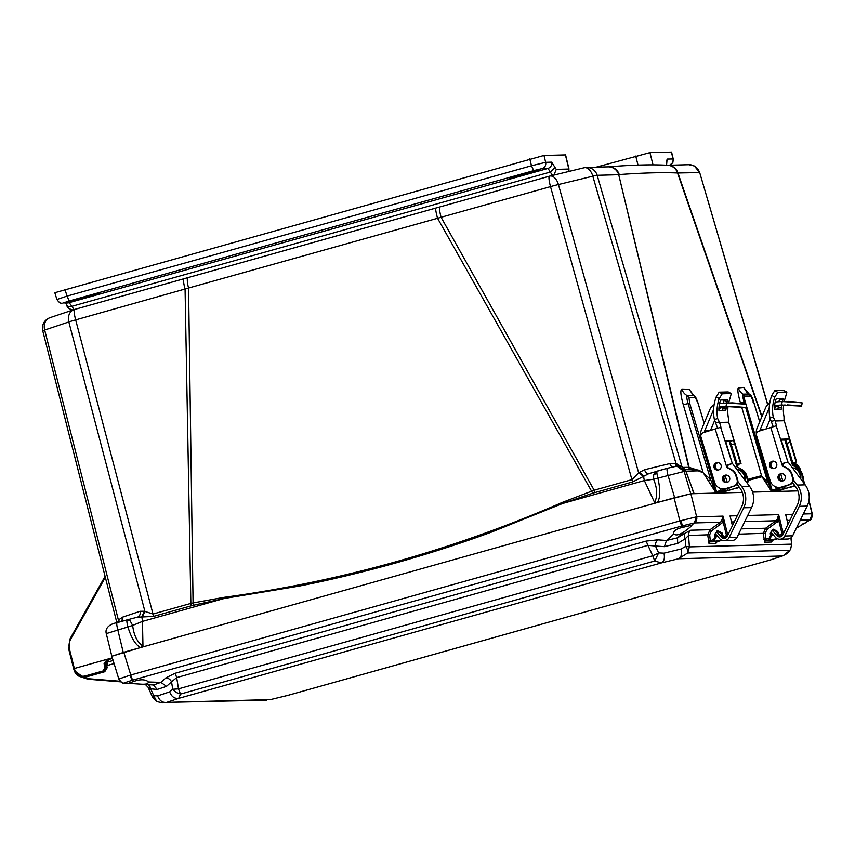 <?xml version="1.0" encoding="UTF-8"?>
<svg xmlns="http://www.w3.org/2000/svg" width="855" height="855" viewBox="0 0 855 855"><rect width="100%" height="100%" fill="white"/><g stroke="black" fill="none" stroke-linecap="round" stroke-linejoin="round"><path stroke-width="1.28" d="M562.259 502.419L562.697 503.467L491.572 532.077C461.647 543.085 429.841 553.356 396.164 562.857C362.467 572.262 330.062 580.021 298.983 586.124L224.138 598.489L193.412 605.265L193.08 602.925L190.857 603.416L185.075 289.182A10.987 1.774 74.3 0 1 183.985 278.741L183.985 278.741A10.987 1.774 74.3 0 1 184.06 278.73L440.09 206.878A10.987 1.774 74.3 0 0 440.015 206.889L440.015 206.889A10.987 1.774 74.3 0 0 441.105 217.33L594.172 490.225L562.259 502.419C453.161 549.915 340.418 581.56 224.021 597.346L193.08 602.925L188.56 288.028L550.513 186.625A10.987 0.641 -15.5 0 1 558.433 184.541L592.825 176.194A10.987 0.545 -16.2 0 1 597.175 175.296L618.721 174.719A10.987 10.837 -91.5 0 0 608.033 166.853L586.498 167.43A10.987 10.837 88.5 0 1 597.175 175.296L681.969 466.745M644.531 469.726C645.557 472.633 646.968 473.959 648.763 473.691L632.561 481.974L592.707 493.196L437.504 218.164C435.9 211.987 435.366 208.609 435.89 208.054L549.423 176.183A10.987 1.774 -105.7 0 1 549.498 176.173A10.987 6.402 76.4 0 1 549.797 176.087L549.797 176.087A10.987 6.402 76.4 0 1 558.433 184.541L638.642 472.847L644.531 469.726L669.668 463.624L676.465 463.666L680.623 466.285M188.207 277.565A10.987 2.426 74.2 0 0 188.111 277.576A10.987 2.426 74.2 0 0 188.56 288.028L75.668 319.888L153.002 614.04L190.857 603.416A5.205 0.844 -105.7 0 1 191.392 605.778L153.537 616.412L137.292 617.225C139.675 616.348 140.605 614.371 140.06 611.304L144.356 611.261L153.002 614.04L153.537 616.412M183.921 278.773L74.652 309.435A10.987 1.774 74.3 0 0 74.577 309.446L49.911 317.686A10.987 8.913 71.5 0 0 44.674 330.03L68.828 321.95A10.987 8.913 -108.5 0 1 74.064 309.606L74.064 309.606A10.987 8.913 -108.5 0 1 74.524 309.467M608.033 166.853L608.108 166.843A10.987 10.741 85.5 0 1 619.223 174.548C643.762 172.806 663.191 172.282 677.534 172.988L699.529 172.56A10.987 10.837 -91.5 0 0 688.852 164.694L667.52 165.261A10.987 10.837 88.5 0 1 677.994 173.138L761.976 416.428M761.805 416.823L677.534 172.988A10.987 10.901 -86.4 0 0 667.798 165.282L667.317 165.272M584.446 167.687A10.987 10.837 88.5 0 1 586.498 167.43L584.2 167.73A10.987 6.402 -103.6 0 0 583.89 167.826M142.411 616.679L144.923 611.411L68.828 321.95A10.987 0.62 -14.7 0 1 75.668 319.888A10.987 1.774 74.3 0 1 74.203 312.513A10.987 1.774 74.3 0 1 74.577 309.446L435.847 208.054M117.595 622.547L118.77 619.811L122.404 617.203L140.06 611.304M49.911 317.686C44.107 320.187 41.724 324.558 42.75 330.81L44.674 330.03L118.941 622.173M767.662 404.736L699.689 172.582L694.367 166.009L688.852 164.694M692.999 394.796L689.13 389.282L681.841 389.046C680.174 390.179 680.633 395.32 683.22 404.479L702.928 471.832L689.087 467.332L618.721 174.719L688.724 467.258A5.205 5.13 -91.5 0 0 690.006 469.438L685.197 469.566M746.768 392.199L743.636 387.401L738.335 387.967C737.256 389.078 737.929 393.931 740.355 402.534L740.537 403.165M741.787 407.45L761.559 475.669L747.836 479.356M594.706 492.598A5.205 0.844 74.3 0 0 594.172 490.225L632.027 479.602L638.642 472.847L643.12 476.15M144.356 611.261L141.834 616.647L142.475 621.403L224.138 598.489L224.021 597.346M592.707 493.196L562.697 503.467L644.349 480.553A7.513 1.218 -105.7 0 1 643.719 475.797L639.241 472.366M137.623 617.128L127.224 619.854L137.623 617.128M121.966 621.318L122.404 617.203M119.315 622.066L118.77 619.811M112.443 658.211L106.939 660.509M112.326 657.837L74.353 668.492L69.458 649.063C68.614 645.568 69.063 642.201 70.794 638.974L105.336 577.317M783.33 555.611L789.913 550.267L687.655 552.993L678.56 558.742L782.293 555.974L770.259 559.993L287.558 695.468L270.415 699.625L166.693 702.393L178.716 698.375L661.417 562.9L678.56 558.742C681.253 557.289 682.108 554.04 681.114 548.995L663.993 553.153L658.628 552.907L655.464 546.024L664.378 546.644L666.515 540.467L677.555 537.795L684.866 531.276C690.177 527.364 692.475 525.323 691.759 525.141L694.324 522.95L696.472 516.858L679.885 520.909L674.103 497.834L690.883 493.752L742.311 492.384L716.127 493.079L703.344 472.89L698.353 470.838L697.926 469.78M681.841 389.046A10.987 10.773 -88.2 0 0 687.27 395.673C686.501 396.325 686.779 398.964 688.115 403.581L710.612 479.559L703.344 472.89M689.13 389.282L693.768 395.47L687.27 395.673L688.991 397.757L695.243 397.404L694.025 395.566M745.795 407.856L767.523 481.397L771.734 491.048L771.659 491.604L752.603 492.106L797.897 490.898L771.659 491.604L762.019 476.748L748.039 480.467M738.335 387.967A10.987 10.869 -96.4 0 0 743.048 394.155C742.397 394.743 742.739 397.351 744.053 401.989L744.587 403.774M766.027 482.776L767.523 481.397L762.019 476.748M743.636 387.401L749.14 394.016L743.048 394.155L744.513 396.089L750.861 396.1L746.511 392.135M685.956 471.169L698.353 470.838L690.306 469.459L689.087 467.332L683.124 467.407M671.795 467.076L669.668 463.624M675.685 463.517L676.166 466.167M648.763 473.691L667.295 468.273L656.929 471.191L653.669 474.867L653.605 479.228C657.345 488.462 657.677 496.21 654.599 502.484L657.335 502.537L140.701 647.534L142.967 646.07C137.27 642.255 133.84 635.372 132.664 625.433L142.475 621.403L142.967 646.07M193.412 605.265L191.392 605.778M127.224 619.854L130.217 620.965L132.664 625.433L127.908 626.939C126.807 622.6 126.583 620.228 127.224 619.854L127.395 619.8M107.848 659.675C107.121 659.547 106.619 660.712 106.362 663.17L105.015 663.213L107.217 659.269L104.096 663.683L104.887 667.979L103.06 670.961L85.051 676.016C80.146 676.893 76.758 674.99 74.887 670.309L74.353 668.492L73.669 668.717L74.353 668.492L73.669 668.717L68.774 649.298L69.458 649.063L68.774 649.298L70.196 638.557L105.079 576.302M708.592 481.066L710.612 479.559L716.127 493.079L690.787 493.763L657.335 502.537C660.349 498.07 660.541 489.958 657.912 478.191C656.822 473.894 656.597 471.533 657.228 471.105M111.93 656.213L140.701 647.534M127.128 619.875L117.06 622.697C111.802 623.402 104.599 627.004 106.255 633.502L111.823 656.213M104.096 663.683L105.015 663.213L105.87 667.798L103.434 671.774L104.716 671.741L86.708 676.797L86.622 675.974L86.708 676.797L104.716 671.741L107.174 667.766L106.351 663.17L108.852 659.226M113.138 660.509L107.003 662.23L106.619 661.118M794.402 466.317L792.916 464.5M690.787 493.763L684.16 471.436L685.934 471.394L693.865 492.95L686.02 471.351C683.231 466.862 680.783 465.099 678.656 466.071L685.934 471.394L685.026 471.597M725.147 491.497L725.671 492.833L725.072 491.518M780.69 490.022L781.214 491.347L780.615 490.043M676.765 466.125L592.825 176.194A10.987 6.402 -103.6 0 0 588.988 169.429A10.987 6.402 -103.6 0 0 584.2 167.73L549.423 176.183A10.987 1.774 -105.7 0 0 549.049 179.24A10.987 1.774 -105.7 0 0 550.513 186.625L632.561 481.974M654.599 502.484L644.349 480.553L653.605 479.228L684.16 471.436L676.871 466.114L678.646 466.071M106.469 633.566L127.908 626.939C131.349 638.119 135.582 645.001 140.583 647.556M86.708 676.797L84.506 677.128L86.708 676.797L85.415 676.829L85.051 676.016M800.344 470.41L799.714 468.348L793.707 463.111L797.202 464.522L799.917 468.369L798.143 468.39M73.669 668.717L74.203 670.523L83.224 677.16L103.434 671.774L103.06 670.961M107.26 665.489L107.003 662.23L106.309 662.422M793.28 463.496L797.886 468.23M793.451 479.954L797.277 485.063A20.242 19.954 88.5 0 1 799.275 506.299L784.762 536.021A5.782 5.696 88.5 0 1 775.41 537.303L770.847 532.131L772.535 530.592L777.11 535.764A3.473 3.42 -91.5 0 0 782.72 534.984L797.234 505.273A17.923 17.677 -91.5 0 0 795.46 486.463L792.564 482.605M773.764 461.155A3.762 3.709 -91.5 0 0 773.957 468.529M787.797 461.7L805.164 484.849A20.242 19.954 88.5 0 1 807.163 506.085L792.649 535.807A5.782 5.696 88.5 0 1 787.701 539.013L779.813 539.227M775.688 530.506L772.535 530.592M767.63 472.281L766.86 472.612L765.995 469.769A3.473 0.556 -107.2 0 1 765.054 467.3L755.66 436.168L756.632 435.815M794.926 485.747A9.255 9.127 88.5 0 1 794.434 485.918L779.942 490.161L772.172 490.343L776.287 488.868L775.667 486.816M756.408 434.18L756.365 433.891A10.987 10.837 88.5 0 1 757.124 428.034L765.642 407.675A8.678 8.55 88.5 0 1 769.703 403.304M766.86 472.612L766.689 471.928L766.86 472.612M794.797 485.587A9.255 9.127 -91.5 0 1 793.857 485.929L783.212 489.146L775.496 489.349L785.595 486.153A9.255 9.127 88.5 0 0 787.263 485.448M785.66 485.939A9.255 9.127 88.5 0 1 785.018 486.164L776.287 488.868M769.211 408.241A5.205 5.13 -91.5 0 0 768.784 409.032L760.266 429.392A7.513 7.417 -91.5 0 0 759.817 430.888M775.186 402.074A75.742 74.695 88.5 0 1 782.197 401.551A75.742 74.695 88.5 0 1 782.25 401.551L781.556 405.046A72.28 71.275 -91.5 0 0 774.609 405.644M782.25 401.551C805.934 403.047 807.825 402.994 787.925 401.39A75.742 74.695 -91.5 0 0 787.872 401.401L796.967 402.074L782.197 401.551M774.47 408.861A5.205 5.13 88.5 0 1 778.349 405.783A72.28 71.275 88.5 0 1 785.157 404.992M766.059 428.954L770.205 419.068M781.908 473.585A3.762 3.709 -91.5 0 0 782.111 481.066M782.197 473.617A3.762 3.709 -91.5 0 0 782.4 481.023M800.237 478.287A9.255 9.127 -91.5 0 0 792.467 467.92M792.403 467.835A9.255 9.127 88.5 0 1 800.708 478.918M774.534 406.36L784.698 404.992M787.231 404.885C807.152 406.349 805.26 406.403 781.556 405.046L782.293 405.014M782.731 405.003L774.716 405.826M785.029 401.497L787.006 401.423M801.52 406.317L802.193 402.919L787.925 401.39M774.555 409.203L777.879 409.118L778.232 407.375A41.158 40.591 88.5 0 1 778.349 405.783L776.618 405.836M778.937 401.711A41.158 40.591 88.5 0 1 779.578 398.954L782.838 400.012A37.695 37.16 -91.5 0 0 782.475 401.54M773.241 426.731L769.97 418.074A41.158 40.591 88.5 0 1 771.766 395.47L774.748 390.692L783.789 390.457L786.878 392.092L785.595 396.827A37.695 37.16 -91.5 0 0 784.249 401.508M781.844 405.302A37.695 37.16 -91.5 0 0 781.652 407.429L781.299 409.171L777.879 409.118M782.838 400.012L783.041 398.355L776.393 398.526L775.624 400.204A37.695 37.16 88.5 0 0 774.438 407.621L774.662 409.342L781.299 409.171M783.64 405.11A37.695 37.16 -91.5 0 0 784.024 416.77L784.024 420.724L775.175 420.97L773.251 417.058A37.695 37.16 88.5 0 1 774.822 397.115L777.772 392.317L786.814 392.082L783.789 390.457M784.056 463.239L782.795 465.28A1.635 1.614 -91.5 0 0 783.575 466.253L782.998 466.264A1.635 1.614 88.5 0 1 782.218 465.302L783.33 463.26L787.947 462.181L782.026 442.527A3.473 0.556 -107.2 0 1 781.577 439.192L788.62 439A3.473 0.556 -107.2 0 1 790.191 442.302L796.123 461.967L792.852 462.983L794.017 462.972L792.991 465.013A1.635 1.614 -91.5 0 0 793.771 465.975L796.678 467.877A10.41 10.26 88.5 0 1 801.68 474.023L802.845 477.902A5.205 5.13 88.5 0 1 802.642 481.493M792.852 462.983L786.921 443.318A3.473 0.556 72.8 0 0 785.35 440.015L781.47 440.122M784.11 420.179L796.123 461.967M793.194 465.996A1.635 1.614 88.5 0 1 792.414 465.024L793.29 462.993M775.175 420.97L776.511 425.715L770.815 427.489L782.218 465.302M787.947 462.181L776.265 425.993M794.958 485.779L791.805 486.762A9.255 9.127 88.5 0 1 791.153 486.933M773.529 468.593A3.762 3.709 88.5 0 1 773.326 461.112M782.058 481.076A3.762 3.709 88.5 0 1 781.865 473.585M782.998 466.264L786.493 468.155A10.41 10.26 88.5 0 1 791.484 474.301L792.649 478.169A5.205 5.13 88.5 0 1 789.251 484.667L781.62 487.029A9.255 9.127 88.5 0 1 779.194 487.425L779.771 487.414A9.255 9.127 -91.5 0 0 782.197 487.019L789.828 484.657A5.205 5.13 -91.5 0 0 793.226 478.159L792.061 474.279A10.41 10.26 -91.5 0 0 787.07 468.134L783.575 466.253M796.561 461.957L794.017 462.972M783.33 463.26L787.519 462.192M790.608 487.104A9.255 9.127 -91.5 0 0 792.382 486.741L795.054 485.918M802.995 481.953A5.205 5.13 -91.5 0 0 803.422 477.881L802.257 474.012A10.41 10.26 -91.5 0 0 797.255 467.867L793.771 465.975M776.682 463.763A3.762 3.709 88.5 0 1 773.241 468.615A3.762 3.709 88.5 0 1 769.436 464.96A3.762 3.709 88.5 0 1 776.682 463.763M778.125 478.437A3.762 3.709 88.5 0 1 781.577 473.585A3.762 3.709 88.5 0 1 785.382 477.24A3.762 3.709 88.5 0 1 778.125 478.437M779.194 487.425A9.255 9.127 88.5 0 1 770.227 480.884L756.547 435.526A3.473 3.42 88.5 0 1 758.813 431.198L770.815 427.489M737.854 481.44L741.691 486.548A20.242 19.954 88.5 0 1 743.69 507.785L729.176 537.496A5.782 5.696 88.5 0 1 719.825 538.789L715.25 533.616L716.95 532.077L721.524 537.25A3.473 3.42 -91.5 0 0 727.135 536.47L741.648 506.759A17.923 17.677 -91.5 0 0 739.874 487.949L736.978 484.09M718.179 462.641A3.762 3.709 -91.5 0 0 718.371 470.015M732.211 463.186L749.579 486.335A20.242 19.954 88.5 0 1 751.577 507.571L737.063 537.293A5.782 5.696 88.5 0 1 732.104 540.499L724.217 540.713M720.102 531.992L716.95 532.077M712.044 473.766L711.274 474.098L710.398 471.255A3.473 0.556 -107.2 0 1 709.468 468.786L700.074 437.653L701.047 437.3M735.022 488.59A9.255 9.127 -91.5 0 0 736.796 488.226L739.361 487.265A9.255 9.127 88.5 0 1 738.848 487.403L724.356 491.646L716.586 491.828L720.701 490.353L720.081 488.301M700.822 435.665L700.779 435.366A10.987 10.837 88.5 0 1 701.528 429.52L710.045 409.16A8.678 8.55 88.5 0 1 714.117 404.789M711.274 474.098L711.104 473.403L711.274 474.098M739.212 487.061A9.255 9.127 -91.5 0 1 738.271 487.414L727.626 490.631L719.91 490.834L729.999 487.639A9.255 9.127 88.5 0 0 731.677 486.933M730.074 487.425A9.255 9.127 88.5 0 1 729.422 487.649L720.701 490.353M713.615 409.716A5.205 5.13 -91.5 0 0 713.198 410.518L704.68 430.877A7.513 7.417 -91.5 0 0 704.231 432.374M719.6 403.56A75.742 74.695 88.5 0 1 726.611 403.036A75.742 74.695 88.5 0 1 726.664 403.036L725.959 406.52A72.28 71.275 -91.5 0 0 719.023 407.13M726.664 403.036C750.348 404.533 752.24 404.479 732.34 402.876A75.742 74.695 -91.5 0 0 732.286 402.887L741.381 403.56L726.611 403.036M718.884 410.347A5.205 5.13 88.5 0 1 722.764 407.269A72.28 71.275 88.5 0 1 729.572 406.478M710.473 430.439L714.609 420.553M726.323 475.07A3.762 3.709 -91.5 0 0 726.515 482.551M726.611 475.102A3.762 3.709 -91.5 0 0 726.803 482.509M744.652 479.773A9.255 9.127 -91.5 0 0 736.882 469.406M736.818 469.32A9.255 9.127 88.5 0 1 745.122 480.403M718.948 407.846L729.112 406.478M731.634 406.371C751.556 407.835 749.664 407.888 725.959 406.52L726.707 406.499M727.135 406.488L719.13 407.311M729.443 402.983L731.42 402.908M745.923 407.803L746.607 404.404L732.34 402.876M718.959 410.689L722.293 410.592L722.646 408.861A41.158 40.591 88.5 0 1 722.764 407.269L721.032 407.311M723.351 403.197A41.158 40.591 88.5 0 1 723.993 400.439L727.252 401.497A37.695 37.16 -91.5 0 0 726.878 403.026M717.655 428.216L714.374 419.559A41.158 40.591 88.5 0 1 716.18 396.955L719.162 392.178L728.204 391.943L731.282 393.578L729.999 398.312A37.695 37.16 -91.5 0 0 728.663 402.983M726.258 406.777A37.695 37.16 -91.5 0 0 726.066 408.914L725.713 410.657L722.293 410.592M727.252 401.497L727.455 399.841L720.808 400.012L720.038 401.69A37.695 37.16 88.5 0 0 718.852 409.107L719.076 410.827L725.713 410.657M728.043 406.595A37.695 37.16 -91.5 0 0 728.439 418.255L728.439 422.21L719.589 422.445L717.666 418.544A37.695 37.16 88.5 0 1 719.237 398.601L722.186 393.802L731.217 393.567L728.204 391.943M728.471 464.725L727.199 466.766A1.635 1.614 -91.5 0 0 727.99 467.738L727.413 467.749A1.635 1.614 88.5 0 1 726.622 466.787L727.744 464.746L732.361 463.666L726.429 444.012A3.473 0.556 -107.2 0 1 725.981 440.678L733.034 440.485A3.473 0.556 -107.2 0 1 734.605 443.788L740.537 463.453L737.267 464.457L738.421 464.457L737.395 466.499A1.635 1.614 -91.5 0 0 738.186 467.461L741.093 469.363A10.41 10.26 88.5 0 1 746.094 475.508L747.259 479.388A5.205 5.13 88.5 0 1 747.056 482.979M737.267 464.457L731.335 444.803A3.473 0.556 72.8 0 0 729.753 441.501L725.884 441.608M728.524 421.665L740.537 463.453M737.609 467.482A1.635 1.614 88.5 0 1 736.818 466.509L737.694 464.479M719.589 422.445L720.925 427.201L715.218 428.975L726.622 466.787M732.361 463.666L720.68 427.479M736.219 488.237A9.255 9.127 88.5 0 1 735.557 488.419M717.944 470.079A3.762 3.709 88.5 0 1 717.74 462.587M726.472 482.562A3.762 3.709 88.5 0 1 726.269 475.07M727.413 467.749L730.897 469.63A10.41 10.26 88.5 0 1 735.899 475.786L737.063 479.655A5.205 5.13 88.5 0 1 733.654 486.153L726.023 488.515A9.255 9.127 88.5 0 1 723.608 488.91L724.185 488.9A9.255 9.127 -91.5 0 0 726.6 488.494L734.231 486.132A5.205 5.13 -91.5 0 0 737.641 479.644L736.476 475.765A10.41 10.26 -91.5 0 0 731.474 469.619L727.99 467.738M740.964 463.442L738.421 464.457M727.744 464.746L731.923 463.677M736.796 488.226L739.468 487.403M747.398 483.438A5.205 5.13 -91.5 0 0 747.836 479.366L746.672 475.498A10.41 10.26 -91.5 0 0 741.67 469.352L738.186 467.461M721.096 465.248A3.762 3.709 88.5 0 1 717.655 470.1A3.762 3.709 88.5 0 1 713.85 466.445A3.762 3.709 88.5 0 1 721.096 465.248M722.539 479.922A3.762 3.709 88.5 0 1 725.981 475.059A3.762 3.709 88.5 0 1 729.785 478.725A3.762 3.709 88.5 0 1 722.539 479.922M723.608 488.91A9.255 9.127 88.5 0 1 714.63 482.37L700.961 437.012A3.473 3.42 88.5 0 1 703.227 432.683L715.218 428.975M663.993 553.153C664.976 558.197 664.121 561.446 661.417 562.9L654.716 560.998L180.48 694.089L178.716 698.375C174.538 698.845 171.524 696.686 169.664 691.887L157.641 695.917C159.49 700.705 162.514 702.874 166.693 702.393L266.397 700.202M769.906 560.1L770.729 559.865M287.109 695.575L288.285 695.265M790.608 549.37L791.634 544.154L689.387 546.89L687.655 552.993L687.719 550L685.731 546.324L681.114 548.995M646.156 541.097L174.901 673.345A5.782 0.93 74.3 0 1 176.686 677.598L171.545 681.83L172.731 689.269L178.503 688.874L176.686 677.598L647.94 545.351L646.156 541.097L657.602 539.858A5.782 3.238 94 0 0 655.464 546.024L647.94 545.351L652.739 555.782L658.628 552.907L654.716 560.998L652.739 555.782L178.503 688.874L180.48 694.089L176.098 692.432L172.731 689.269L169.664 691.887M664.378 546.644L677.63 543.427L685.197 538.8L685.731 546.324L689.387 546.89L688.564 535.487L685.197 538.8A5.782 3.292 -121.4 0 1 685.122 533.167L690.926 530.218L710.056 529.715L707.705 534.974L709.041 543.705L715.881 543.513L716.148 542.401M157.641 695.917L153.697 695.639L156.796 701.602L163.134 702.96M152.767 697.488L153.697 695.639L150.672 688.82L157.224 689.472L166.522 686.362L171.545 681.83A5.782 4.51 -132.1 0 0 165.913 677.844L174.901 673.345M791.014 537.827L791.634 544.154L790.896 537.913M741.167 528.882L765.642 528.23L763.291 533.488L764.627 542.22L771.467 542.038L771.744 540.916M685.122 533.167L677.555 537.795L677.63 543.427M111.813 656.17L118.792 678.956C121.25 682.354 122.938 683.722 123.868 683.038L128.154 683.38L133.262 681.638C139.782 679.244 144.687 679.191 147.99 681.488L148.011 681.52C148.994 683.701 146.408 684.566 140.263 684.118L153.526 684.994L160.9 682.376L166.522 686.362M157.224 689.472L153.366 684.983M148.172 687.142L150.672 688.82A5.782 4.574 95.7 0 0 147.862 684.62M715.881 543.513L717.131 541.675L721.77 540.221L710.291 541.867L717.131 541.685L716.105 542.487M708.293 540.862L710.27 540.649L709.041 543.705M680.858 520.652L682.504 525.814L694.324 522.95L720.37 522.245L721.545 521.09L723.17 522.116L711.328 531.073L709.682 534.749L688.564 535.487A5.782 5.696 88.5 0 1 690.926 530.218M771.467 542.038L772.728 540.189L777.355 538.736L765.877 540.381L772.717 540.2L771.691 541.001M763.878 539.387L765.856 539.163L764.627 542.22M684.866 531.276C679.639 534.92 675.952 535.807 673.826 533.958L666.515 540.467L657.602 539.858M681.905 525.975A5.782 0.93 -105.7 0 1 679.885 520.909L130.772 675.012L129.821 675.3L132.215 680.259L681.905 525.975L683.551 527.204C676.316 528.668 673.056 530.902 673.804 533.926L673.826 533.958M673.516 533.328L673.804 533.926M165.913 677.844L160.9 682.376L148.268 681.98M140.263 684.118L128.132 683.316M800.323 520.107L809.888 519.861L812.25 513.844C812.047 518.119 811.256 520.193 809.867 520.043L796.144 528.305M809.867 520.043L806.361 522.084M717.901 530.699L718.382 531.778L721.192 533.338L722.101 533.028L717.901 530.699L717.014 530.944L714.63 535.155L715.09 536.94L713.508 539.74L714 540.82L716.383 536.609L715.849 534.29M773.486 529.213L773.978 530.292L776.778 531.853L777.687 531.543L773.486 529.213L772.599 529.459L770.216 533.67L770.686 535.454L769.094 538.255L769.586 539.334L771.969 535.123L771.434 532.804M683.551 527.204L690.904 525.419M133.262 681.638L132.215 680.259L123.868 683.038M721.545 521.09L723.041 516.121L723.17 522.116L726.526 535.508L727.819 535.187L723.041 516.121L696.472 516.858M87.926 679.223L81.407 677.021L87.926 679.223M806.147 522.662L802.973 523.741M722.101 533.028L723.918 537.987L722.219 536.758L721.171 533.338L718.937 531.703L717.505 532.024L718.382 531.778M726.579 537.293L724.335 537.923L722.24 536.758L723.148 536.448L722.24 536.758M717.388 532.067L717.014 530.944M714.63 535.155L716.319 534.824M785.841 515.191L788.011 524.168L785.649 514.454L792.842 514.261M777.687 531.543L779.429 535.358L782.111 534.022L778.755 520.631L777.131 519.616L778.627 514.646L778.755 520.631L766.914 529.587L765.268 533.274L738.602 534.151M744.726 521.593L775.955 520.759L777.131 519.616M779.429 535.358L779.514 536.502L777.815 535.273L776.778 531.853L777.815 535.273L781.459 536.395M772.984 530.581L774.523 530.218L776.768 531.853M770.216 533.67L771.905 533.338M674.103 497.834L123.804 652.269L112.026 656.213M129.821 675.3L118.856 678.966M120.138 681.253L87.883 678.667L82.668 677.16M106.8 665.628L114.078 663.576M812.164 513.77L803.315 513.983M552.661 175.638L550.299 172.047L71.831 306.325L74.3 309.895M569.045 171.417L568.832 169.034L568.853 171.46M66.637 304.444C67.16 306.357 68.892 306.988 71.831 306.325L69.287 302.777L63.345 302.937L69.234 300.971L533.691 170.615L542.081 168.585L548.023 168.424L550.299 172.047L554.991 167.388L551.635 162.151C552.063 165.218 550.866 167.302 548.023 168.424L68.026 302.969M569.024 169.098L565.593 154.905L543.962 155.439L545.682 162.311L551.635 162.151M90.748 295.477L70.11 301.58L93.623 295.402L100.527 293.158L90.748 295.477M530.282 172.133L509.644 178.225L533.157 172.058L540.05 169.814L530.282 172.133M54.987 292.666L543.962 155.439M57.061 299.442L67.032 296.108L64.959 289.332M529.769 158.891L531.489 165.752L545.682 162.311C546.142 165.389 544.945 167.473 542.081 168.585M666.259 163.081L666.558 165.207L667.103 159.062L673.238 158.966L671.581 152.072L649.95 152.607L596.159 167.174M440.09 206.878L549.359 176.216M683.22 404.479A10.987 0.791 163.6 0 0 688.115 403.581L689.686 403.282L688.991 397.757M740.355 402.534L745.207 401.786C744.235 398.312 744 396.41 744.513 396.089M70.196 638.557L70.794 638.974L70.196 638.557M107.463 659.237L108.799 659.194M692.251 489.819L693.865 492.95M716.201 492.533L689.686 403.282M695.243 397.404L697.969 403.058L704.146 423.257M771.734 491.048L746.362 405.655M745.891 404.094L745.207 401.786M750.861 396.1L753.501 401.583L752.806 401.85L753.501 401.583L759.71 421.846M117.114 622.686C116.483 623.113 116.708 625.475 117.787 629.782L123.259 652.418M106.48 667.937L107.174 667.766L106.48 667.937M674.659 497.674L668.022 475.359C666.953 471.084 666.729 468.722 667.349 468.273L676.871 466.114M804.491 483.951L803.486 480.692M74.203 670.534L74.887 670.309L74.203 670.534M106.362 663.17L107.185 667.766L104.887 667.979M794.423 464.009L793.322 464.896M656.918 473.189L653.669 474.867M777.11 535.764L778.029 535.732M792.649 535.807L784.762 536.021M807.163 506.085L799.275 506.299M805.164 484.849L797.277 485.063M766.037 467.001L765.054 467.3M765.995 469.769L766.796 469.523M793.857 485.929L794.434 485.918M785.018 486.164L785.595 486.153M783.212 489.146L782.592 487.083M780.497 480.147L779.343 476.321M780.797 474.226L782.806 480.916M784.495 486.495L785.136 488.633M760.266 429.392L765.075 429.263M781.652 407.429L778.232 407.375M771.766 395.47L774.822 397.115M777.772 392.317L774.748 390.692M769.97 418.074L773.251 417.058M771.36 421.43L774.63 420.425M774.726 420.414L771.456 421.43M792.414 465.024L784.869 440.026M788.62 439L785.35 440.015M790.191 442.302L786.921 443.318M792.382 486.741L791.805 486.762M803.422 477.881L802.845 477.902M802.257 474.012L801.68 474.023M797.255 467.867L796.678 467.877M786.493 468.155L787.07 468.134M791.484 474.301L792.061 474.279M792.649 478.169L793.226 478.159M789.251 484.667L789.828 484.657M781.62 487.029L782.197 487.019M721.524 537.25L722.443 537.218M737.063 537.293L729.176 537.496M751.577 507.571L743.69 507.785M749.579 486.335L741.691 486.548M710.452 468.487L709.468 468.786M710.398 471.255L711.21 471.009M738.271 487.414L738.848 487.403M729.422 487.649L729.999 487.639M727.626 490.631L727.007 488.568M724.912 481.632L723.758 477.806M725.2 475.711L727.22 482.402M728.909 487.981L729.55 490.118M704.68 430.877L709.49 430.749M726.066 408.914L722.646 408.861M716.18 396.955L719.237 398.601M722.186 393.802L719.162 392.178M714.374 419.559L717.666 418.544M715.774 422.915L719.044 421.91M719.141 421.9L715.87 422.915M736.818 466.509L729.283 441.511M733.034 440.485L729.753 441.501M734.605 443.788L731.335 444.803M747.836 479.366L747.259 479.388M746.672 475.498L746.094 475.508M741.67 469.352L741.093 469.363M730.897 469.63L731.474 469.619M735.899 475.786L736.476 475.765M737.063 479.655L737.641 479.644M733.654 486.153L734.231 486.132M726.023 488.515L726.6 488.494M791.73 543.962L790.565 549.423C787.295 553.035 790.394 551.956 782.753 555.836L770.077 560.057L287.932 695.372L270.18 699.689M709.682 534.749L710.27 540.649L713.508 539.74M765.268 533.274L765.856 539.163L769.094 538.255M721.641 523.602L720.37 522.245L710.056 529.715L711.328 531.073M120.822 681.863L87.937 679.223L120.822 681.863M787.113 520.46L789.849 520.385M723.843 536.844L726.526 535.508M777.227 522.116L775.955 520.759L765.642 528.23L766.914 529.587M731.517 521.945L734.263 521.871M123.804 652.269L130.772 675.012A5.782 0.93 74.3 0 0 132.792 680.088M690.883 493.752L696.665 516.826A5.782 5.696 88.5 0 1 694.442 522.939M87.883 678.667L87.937 679.223L87.883 678.667M809.803 519.851A5.782 5.696 -91.5 0 0 812.026 513.748L808.905 500.827M717.131 541.675L720.851 540.638M737.256 515.747L730.052 515.939L732.404 525.675L730.245 516.677M717.869 536.577L715.09 536.94M726.13 536.203L726.622 537.282M722.24 536.748L721.192 533.338M776.426 539.152L772.728 540.2M773.454 535.091L770.686 535.454M782.111 534.022L783.404 533.702L778.627 514.646L747.719 515.469M781.716 534.717L782.207 535.796M782.165 535.807L779.92 536.438M778.734 534.963L777.826 535.273L778.734 534.963M772.599 529.459L773.091 530.549L773.978 530.292M717.965 532.013L719.557 531.692M775.143 530.207L772.888 530.837M724.335 537.923L725.874 537.88M565.412 154.873L568.832 169.034L556.263 169.376L553.944 175.083M556.263 169.376L554.991 167.388M63.345 302.937L68.058 302.959M69.234 300.971L67.032 296.108L531.489 165.752L533.691 170.615M533.157 172.058L532.975 171.395M519.413 175.906L519.231 175.232M93.623 295.402L93.441 294.74M79.889 299.261L79.707 298.577M666.344 164.417L666.398 165.197M667.135 165.239L669.444 165.175C672.319 164.075 673.516 161.98 673.056 158.912L671.399 152.04M649.95 152.607L653.006 164.833M635.746 156.059L638.012 165.09M666.451 163.123L667.103 159.062M608.108 166.843C632.764 164.876 652.664 164.363 667.798 165.282M42.75 330.81L116.868 622.75M767.779 404.629L699.689 172.582M692.529 394.561L694.004 395.555C695.019 395.662 696.355 398.163 698.011 403.047L704.178 423.193M105.069 576.281L70.185 638.557L68.763 649.287L74.193 670.534C75.742 674.798 78.746 677.01 83.234 677.16M759.732 421.782L753.554 401.583C752.453 397.49 751.043 394.978 749.29 394.059M117.06 622.697L127.181 619.854M799.917 468.369L800.665 470.827M803.572 480.318L804.822 484.39M84.517 677.128L83.224 677.16M104.727 671.741L107.185 667.766M766.807 472.548L772.172 490.343M785.692 425.705L796.636 461.967M711.221 474.023L716.586 491.828M730.106 427.19L741.039 463.453M145.371 684.46L148.129 687.302L152.564 697.285L156.796 701.602M812.25 513.844L808.99 500.325M773.561 530.528L772.899 530.837M774.983 530.196L774.438 530.282M781.374 536.448L779.514 536.502M725.777 537.934L723.918 537.987M719.397 531.682L718.852 531.767M65.771 303.023L66.829 305.107C66.893 307.34 68.966 308.997 73.06 310.076M54.806 292.634L56.89 299.421C58.91 302.446 60.641 303.675 62.105 303.119M669.786 165.207L672.864 162.471L673.238 158.966"/></g></svg>
